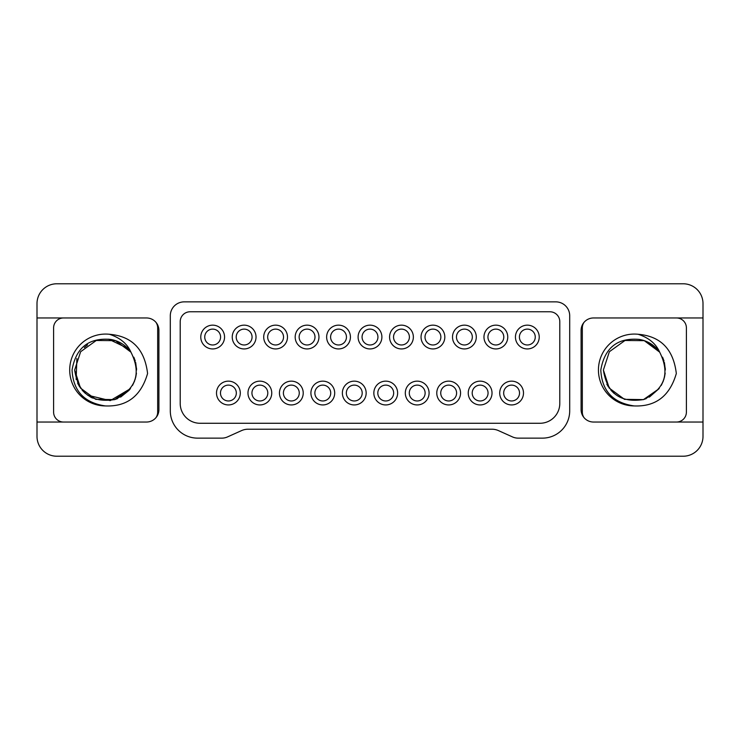 <?xml version="1.0" encoding="UTF-8"?>
<svg xmlns="http://www.w3.org/2000/svg" width="740" height="740" viewBox="0 0 740 740"><rect width="100%" height="100%" fill="white"/><g stroke="black" fill="none" stroke-linecap="round" stroke-linejoin="round"><path stroke-width="1.11" d="M56.823 456.219L683.177 456.219A19.823 19.823 0 0 0 703 436.406L703 422.031L593.489 422.031A12.386 12.386 0 0 1 581.094 409.646L581.094 330.355A12.386 12.386 0 0 1 593.489 317.969L703 317.969L703 303.594A19.823 19.823 0 0 0 683.177 283.781L56.823 283.781A19.823 19.823 0 0 0 37 303.594L37 317.969L146.511 317.969A12.386 12.386 0 0 1 158.906 330.355L158.906 409.646A12.386 12.386 0 0 1 146.511 422.031L37 422.031L37 436.406A19.823 19.823 0 0 0 56.823 456.219M512.478 436.914L498.473 430.615A15.855 15.855 0 0 0 491.971 429.219L248.03 429.219A15.855 15.855 0 0 0 241.527 430.615L227.522 436.914A13.875 13.875 0 0 1 221.834 438.136L197.552 438.136A27.251 27.251 0 0 1 170.302 410.885L170.302 315.739A13.875 13.875 0 0 1 184.177 301.864L555.823 301.864A13.875 13.875 0 0 1 569.698 315.739L569.698 410.885A27.251 27.251 0 0 1 542.448 438.136L518.166 438.136A13.875 13.875 0 0 1 512.478 436.914M37 422.031L37 317.969M703 317.969L703 422.031M583.98 322.409A9.907 9.907 0 0 0 582.334 327.875L582.334 412.125A9.907 9.907 0 0 0 583.98 417.591M676.49 422.031A9.907 9.907 0 0 0 686.396 412.125L686.396 327.875A9.907 9.907 0 0 0 676.49 317.969M634.051 405.927A35.927 35.927 0 0 1 598.438 370A35.927 35.927 0 0 1 638.102 334.267C660.681 336.164 673.418 349.243 676.323 373.506C669.774 396.029 655.686 406.843 634.051 405.927C612.933 402.81 601.842 390.84 600.797 370C604.682 347.763 617.465 337.56 639.157 339.401A30.969 30.969 0 0 1 659.673 352.147L644.244 340.65L625.004 340.483L609.371 351.713L603.396 370L609.214 388.075L624.495 399.35L643.476 399.6L659.035 388.722L643.476 399.6L624.495 399.35L609.214 388.075L603.396 370L609.214 388.075L624.495 399.35L643.476 399.6L659.035 388.722L643.476 399.6L624.495 399.35L609.214 388.075L603.396 370L609.214 388.075L624.495 399.35L643.476 399.6L659.035 388.722L643.476 399.6L624.495 399.35L609.214 388.075L603.396 370L609.214 388.075L624.495 399.35L643.476 399.6L659.035 388.722L643.476 399.6L624.495 399.35L609.214 388.075L603.396 370L609.214 388.075L624.495 399.35L643.476 399.6L659.035 388.722L643.476 399.6L624.495 399.35L609.214 388.075L603.396 370L609.214 388.075L624.495 399.35L643.476 399.6L659.035 388.722L643.476 399.6L624.495 399.35L609.214 388.075L603.396 370L609.214 388.075L624.495 399.35L643.476 399.6L659.035 388.722L643.476 399.6L624.495 399.35L609.214 388.075L603.396 370L609.214 388.075L624.495 399.35L643.476 399.6L659.035 388.722L643.476 399.6L624.495 399.35L609.214 388.075L603.396 370L609.214 388.075L624.495 399.35L643.476 399.6L659.035 388.722L643.476 399.6L624.495 399.35L609.214 388.075L603.396 370L609.371 351.713L625.004 340.483L644.244 340.65L659.673 352.147L644.244 340.65L625.004 340.483L609.371 351.713L603.396 370L609.371 351.713L625.004 340.483L644.244 340.65L659.673 352.147L644.244 340.65L625.004 340.483L609.371 351.713L603.396 370L609.371 351.713L625.004 340.483L644.244 340.65L659.673 352.147L644.244 340.65L625.004 340.483L609.371 351.713L603.396 370L609.371 351.713L625.004 340.483L644.244 340.65L659.673 352.147L644.244 340.65L625.004 340.483L609.371 351.713L603.396 370L609.371 351.713L625.004 340.483L644.244 340.65L659.673 352.147L644.244 340.65L625.004 340.483L609.371 351.713L603.396 370L609.371 351.713L625.004 340.483L644.244 340.65L659.673 352.147L644.244 340.65L625.004 340.483L609.371 351.713L603.396 370C606.976 393.347 620.425 403.189 643.754 399.517C664.909 389.036 670.209 373.247 659.673 352.147L659.414 351.787M665.306 368.631L662.559 357.189L664.011 361.028L662.559 357.18M661.236 385.401L663.438 380.684L661.236 385.411M664.437 377.409L665.177 373.182M665.343 370L664.418 362.498L665.343 370M664.104 378.677L663.9 379.333M663.355 380.897L661.421 385.068M659.211 388.491L649.341 397.112M646.26 398.592L643.226 399.674M614.163 393.467L610.889 390.193M608.447 386.946L606.837 384.19M645.678 341.168L656.547 348.383M638.102 334.267C648.712 337.68 655.908 343.637 659.673 352.147M156.02 417.591A9.907 9.907 0 0 0 157.666 412.125L157.666 327.875A9.907 9.907 0 0 0 156.02 322.409M63.511 317.969A9.907 9.907 0 0 0 53.604 327.875L53.604 412.125A9.907 9.907 0 0 0 63.511 422.031M105.311 405.927A35.927 35.927 0 0 1 69.708 370A35.927 35.927 0 0 1 109.363 334.267C131.942 336.164 144.689 349.243 147.584 373.506C141.044 396.029 126.947 406.843 105.311 405.927C84.194 402.81 73.112 390.84 72.058 370C75.942 347.763 88.726 337.56 110.427 339.401A30.969 30.969 0 0 1 130.943 352.147L115.505 340.65L96.265 340.483L80.642 351.713L74.657 370L78.301 384.56M136.576 368.631L133.829 357.189L135.272 361.028L133.82 357.18M87.598 395.179L110.26 400.627L130.305 388.722L110.26 400.627L87.598 395.179L110.26 400.627L130.305 388.722L110.26 400.627L87.598 395.179L110.26 400.627L130.305 388.722L110.26 400.627L87.598 395.179L110.26 400.627L130.305 388.722L114.737 399.6L95.756 399.35L80.484 388.075L74.657 370L80.484 388.075L95.756 399.35L114.737 399.6L130.305 388.722L114.737 399.6L95.756 399.35L80.484 388.075L74.657 370L80.484 388.075L95.756 399.35L114.737 399.6L130.305 388.722L114.737 399.6L95.756 399.35L80.484 388.075L74.657 370L80.484 388.075L95.756 399.35L114.737 399.6L130.305 388.722L114.737 399.6L95.756 399.35L80.484 388.075L74.657 370L80.484 388.075L95.756 399.35L114.737 399.6L130.305 388.722L114.737 399.6L95.756 399.35L80.484 388.075L74.657 370L80.484 388.075L95.756 399.35L114.737 399.6L130.305 388.722L114.737 399.6L95.756 399.35L80.484 388.075L74.657 370L80.642 351.713L96.265 340.483L115.505 340.65L130.934 352.147L115.505 340.65L96.265 340.483L80.642 351.713L74.657 370L80.642 351.713L96.265 340.483L115.505 340.65L130.934 352.147L115.505 340.65L96.265 340.483L80.642 351.713L74.657 370L80.642 351.713L96.265 340.483L115.505 340.65L130.934 352.147L115.505 340.65L96.265 340.483L80.642 351.713L74.657 370L80.642 351.713L96.265 340.483L115.505 340.65L130.934 352.147L115.505 340.65L96.265 340.483L80.642 351.713L74.657 370L80.642 351.713L96.265 340.483L115.505 340.65L130.934 352.147L115.505 340.65L96.265 340.483L80.642 351.713L74.657 370L80.642 351.713L96.265 340.483L115.505 340.65L130.934 352.147L115.505 340.65L96.265 340.483L80.642 351.713L74.657 370C78.237 393.347 91.686 403.189 115.015 399.517C136.169 389.036 141.47 373.247 130.934 352.147L130.684 351.787M134.708 380.675L132.497 385.411L134.699 380.684M135.707 377.409L136.438 373.182M136.604 370L135.679 362.498L136.604 370M135.365 378.677L135.161 379.333M134.625 380.897L132.691 385.068M130.471 388.491L129.084 390.23M128.843 390.498L120.602 397.112M117.54 398.592L114.487 399.674M92.454 398.028L90.225 396.862M85.424 393.467L82.149 390.193M79.707 386.946L77.589 383.144M76.155 379.518L76.867 358.521M84.323 347.522L87.588 344.831M108.614 339.17L127.807 348.374M109.363 334.267C119.982 337.68 127.169 343.637 130.934 352.147M180.209 403.448L180.209 321.687A9.907 9.907 0 0 1 190.125 311.771L549.876 311.771A9.907 9.907 0 0 1 559.791 321.687L559.791 403.448A19.823 19.823 0 0 1 539.969 423.271L200.031 423.271A19.823 19.823 0 0 1 180.209 403.448M499.704 393.042A11.896 11.896 0 0 0 511.599 404.937A11.896 11.896 0 0 0 523.495 393.042A11.896 11.896 0 0 0 511.599 381.146A11.896 11.896 0 0 0 499.704 393.042M519.526 393.042A7.927 7.927 0 0 1 511.599 400.969A7.927 7.927 0 0 1 503.672 393.042A7.927 7.927 0 0 1 511.599 385.115A7.927 7.927 0 0 1 519.526 393.042M468.244 393.042A11.896 11.896 0 0 0 480.13 404.937A11.896 11.896 0 0 0 492.026 393.042A11.896 11.896 0 0 0 480.13 381.146A11.896 11.896 0 0 0 468.244 393.042M488.058 393.042A7.927 7.927 0 0 1 480.13 400.969A7.927 7.927 0 0 1 472.203 393.042A7.927 7.927 0 0 1 480.13 385.115A7.927 7.927 0 0 1 488.058 393.042M436.776 393.042A11.896 11.896 0 0 0 448.662 404.937A11.896 11.896 0 0 0 460.558 393.042A11.896 11.896 0 0 0 448.662 381.146A11.896 11.896 0 0 0 436.776 393.042M456.599 393.042A7.927 7.927 0 0 1 448.662 400.969A7.927 7.927 0 0 1 440.735 393.042A7.927 7.927 0 0 1 448.662 385.115A7.927 7.927 0 0 1 456.599 393.042M515.438 337.042A11.896 11.896 0 0 0 527.333 348.938A11.896 11.896 0 0 0 539.229 337.042A11.896 11.896 0 0 0 527.333 325.156A11.896 11.896 0 0 0 515.438 337.042M535.26 337.042A7.927 7.927 0 0 1 527.333 344.979A7.927 7.927 0 0 1 519.406 337.042A7.927 7.927 0 0 1 527.333 329.115A7.927 7.927 0 0 1 535.26 337.042M483.969 337.042A11.896 11.896 0 0 0 495.865 348.938A11.896 11.896 0 0 0 507.76 337.042A11.896 11.896 0 0 0 495.865 325.156A11.896 11.896 0 0 0 483.969 337.042M503.792 337.042A7.927 7.927 0 0 1 495.865 344.979A7.927 7.927 0 0 1 487.938 337.042A7.927 7.927 0 0 1 495.865 329.115A7.927 7.927 0 0 1 503.792 337.042M452.51 337.042A11.896 11.896 0 0 0 464.396 348.938A11.896 11.896 0 0 0 476.292 337.042A11.896 11.896 0 0 0 464.396 325.156A11.896 11.896 0 0 0 452.51 337.042M472.324 337.042A7.927 7.927 0 0 1 464.396 344.979A7.927 7.927 0 0 1 456.469 337.042A7.927 7.927 0 0 1 464.396 329.115A7.927 7.927 0 0 1 472.324 337.042M405.307 393.042A11.896 11.896 0 0 0 417.203 404.937A11.896 11.896 0 0 0 429.089 393.042A11.896 11.896 0 0 0 417.203 381.146A11.896 11.896 0 0 0 405.307 393.042M425.13 393.042A7.927 7.927 0 0 1 417.203 400.969A7.927 7.927 0 0 1 409.276 393.042A7.927 7.927 0 0 1 417.203 385.115A7.927 7.927 0 0 1 425.13 393.042M373.839 393.042A11.896 11.896 0 0 0 385.734 404.937A11.896 11.896 0 0 0 397.63 393.042A11.896 11.896 0 0 0 385.734 381.146A11.896 11.896 0 0 0 373.839 393.042M393.661 393.042A7.927 7.927 0 0 1 385.734 400.969A7.927 7.927 0 0 1 377.807 393.042A7.927 7.927 0 0 1 385.734 385.115A7.927 7.927 0 0 1 393.661 393.042M342.37 393.042A11.896 11.896 0 0 0 354.266 404.937A11.896 11.896 0 0 0 366.161 393.042A11.896 11.896 0 0 0 354.266 381.146A11.896 11.896 0 0 0 342.37 393.042M362.193 393.042A7.927 7.927 0 0 1 354.266 400.969A7.927 7.927 0 0 1 346.339 393.042A7.927 7.927 0 0 1 354.266 385.115A7.927 7.927 0 0 1 362.193 393.042M421.042 337.042A11.896 11.896 0 0 0 432.937 348.938A11.896 11.896 0 0 0 444.823 337.042A11.896 11.896 0 0 0 432.937 325.156A11.896 11.896 0 0 0 421.042 337.042M440.864 337.042A7.927 7.927 0 0 1 432.937 344.979A7.927 7.927 0 0 1 425 337.042A7.927 7.927 0 0 1 432.937 329.115A7.927 7.927 0 0 1 440.864 337.042M389.573 337.042A11.896 11.896 0 0 0 401.469 348.938A11.896 11.896 0 0 0 413.364 337.042A11.896 11.896 0 0 0 401.469 325.156A11.896 11.896 0 0 0 389.573 337.042M409.396 337.042A7.927 7.927 0 0 1 401.469 344.979A7.927 7.927 0 0 1 393.541 337.042A7.927 7.927 0 0 1 401.469 329.115A7.927 7.927 0 0 1 409.396 337.042M358.105 337.042A11.896 11.896 0 0 0 370 348.938A11.896 11.896 0 0 0 381.896 337.042A11.896 11.896 0 0 0 370 325.156A11.896 11.896 0 0 0 358.105 337.042M377.927 337.042A7.927 7.927 0 0 1 370 344.979A7.927 7.927 0 0 1 362.073 337.042A7.927 7.927 0 0 1 370 329.115A7.927 7.927 0 0 1 377.927 337.042M310.911 393.042A11.896 11.896 0 0 0 322.797 404.937A11.896 11.896 0 0 0 334.693 393.042A11.896 11.896 0 0 0 322.797 381.146A11.896 11.896 0 0 0 310.911 393.042M330.725 393.042A7.927 7.927 0 0 1 322.797 400.969A7.927 7.927 0 0 1 314.87 393.042A7.927 7.927 0 0 1 322.797 385.115A7.927 7.927 0 0 1 330.725 393.042M279.443 393.042A11.896 11.896 0 0 0 291.338 404.937A11.896 11.896 0 0 0 303.224 393.042A11.896 11.896 0 0 0 291.338 381.146A11.896 11.896 0 0 0 279.443 393.042M299.265 393.042A7.927 7.927 0 0 1 291.338 400.969A7.927 7.927 0 0 1 283.401 393.042A7.927 7.927 0 0 1 291.338 385.115A7.927 7.927 0 0 1 299.265 393.042M247.974 393.042A11.896 11.896 0 0 0 259.87 404.937A11.896 11.896 0 0 0 271.756 393.042A11.896 11.896 0 0 0 259.87 381.146A11.896 11.896 0 0 0 247.974 393.042M267.797 393.042A7.927 7.927 0 0 1 259.87 400.969A7.927 7.927 0 0 1 251.942 393.042A7.927 7.927 0 0 1 259.87 385.115A7.927 7.927 0 0 1 267.797 393.042M216.506 393.042A11.896 11.896 0 0 0 228.401 404.937A11.896 11.896 0 0 0 240.296 393.042A11.896 11.896 0 0 0 228.401 381.146A11.896 11.896 0 0 0 216.506 393.042M236.328 393.042A7.927 7.927 0 0 1 228.401 400.969A7.927 7.927 0 0 1 220.474 393.042A7.927 7.927 0 0 1 228.401 385.115A7.927 7.927 0 0 1 236.328 393.042M326.636 337.042A11.896 11.896 0 0 0 338.532 348.938A11.896 11.896 0 0 0 350.427 337.042A11.896 11.896 0 0 0 338.532 325.156A11.896 11.896 0 0 0 326.636 337.042M346.459 337.042A7.927 7.927 0 0 1 338.532 344.979A7.927 7.927 0 0 1 330.604 337.042A7.927 7.927 0 0 1 338.532 329.115A7.927 7.927 0 0 1 346.459 337.042M295.177 337.042A11.896 11.896 0 0 0 307.063 348.938A11.896 11.896 0 0 0 318.959 337.042A11.896 11.896 0 0 0 307.063 325.156A11.896 11.896 0 0 0 295.177 337.042M315 337.042A7.927 7.927 0 0 1 307.063 344.979A7.927 7.927 0 0 1 299.136 337.042A7.927 7.927 0 0 1 307.063 329.115A7.927 7.927 0 0 1 315 337.042M263.708 337.042A11.896 11.896 0 0 0 275.604 348.938A11.896 11.896 0 0 0 287.49 337.042A11.896 11.896 0 0 0 275.604 325.156A11.896 11.896 0 0 0 263.708 337.042M283.531 337.042A7.927 7.927 0 0 1 275.604 344.979A7.927 7.927 0 0 1 267.677 337.042A7.927 7.927 0 0 1 275.604 329.115A7.927 7.927 0 0 1 283.531 337.042M232.24 337.042A11.896 11.896 0 0 0 244.135 348.938A11.896 11.896 0 0 0 256.031 337.042A11.896 11.896 0 0 0 244.135 325.156A11.896 11.896 0 0 0 232.24 337.042M252.062 337.042A7.927 7.927 0 0 1 244.135 344.979A7.927 7.927 0 0 1 236.208 337.042A7.927 7.927 0 0 1 244.135 329.115A7.927 7.927 0 0 1 252.062 337.042M200.771 337.042A11.896 11.896 0 0 0 212.667 348.938A11.896 11.896 0 0 0 224.562 337.042A11.896 11.896 0 0 0 212.667 325.156A11.896 11.896 0 0 0 200.771 337.042M220.594 337.042A7.927 7.927 0 0 1 212.667 344.979A7.927 7.927 0 0 1 204.74 337.042A7.927 7.927 0 0 1 212.667 329.115A7.927 7.927 0 0 1 220.594 337.042"/></g></svg>
